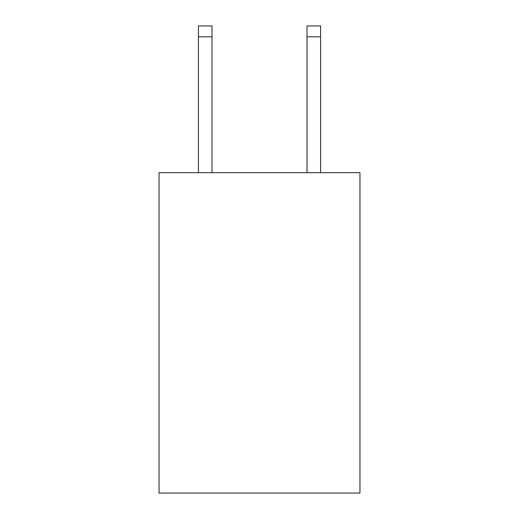 <?xml version="1.0" encoding="UTF-8"?>
<svg xmlns="http://www.w3.org/2000/svg" width="519" height="519" viewBox="0 0 519 519"><rect width="100%" height="100%" fill="white"/><g stroke="black" fill="none" stroke-linecap="round" stroke-linejoin="round"><path stroke-width="0.78" d="M359.959 172.671L359.959 493.05L159.041 493.05L159.041 172.671L359.959 172.671M211.986 172.671L211.986 36.81L198.414 36.81L198.414 25.95L211.986 25.95L211.986 36.81M198.414 172.671L198.414 36.81M320.586 172.671L320.586 25.95L307.014 25.95L307.014 172.671M307.014 36.81L320.586 36.81"/></g></svg>
